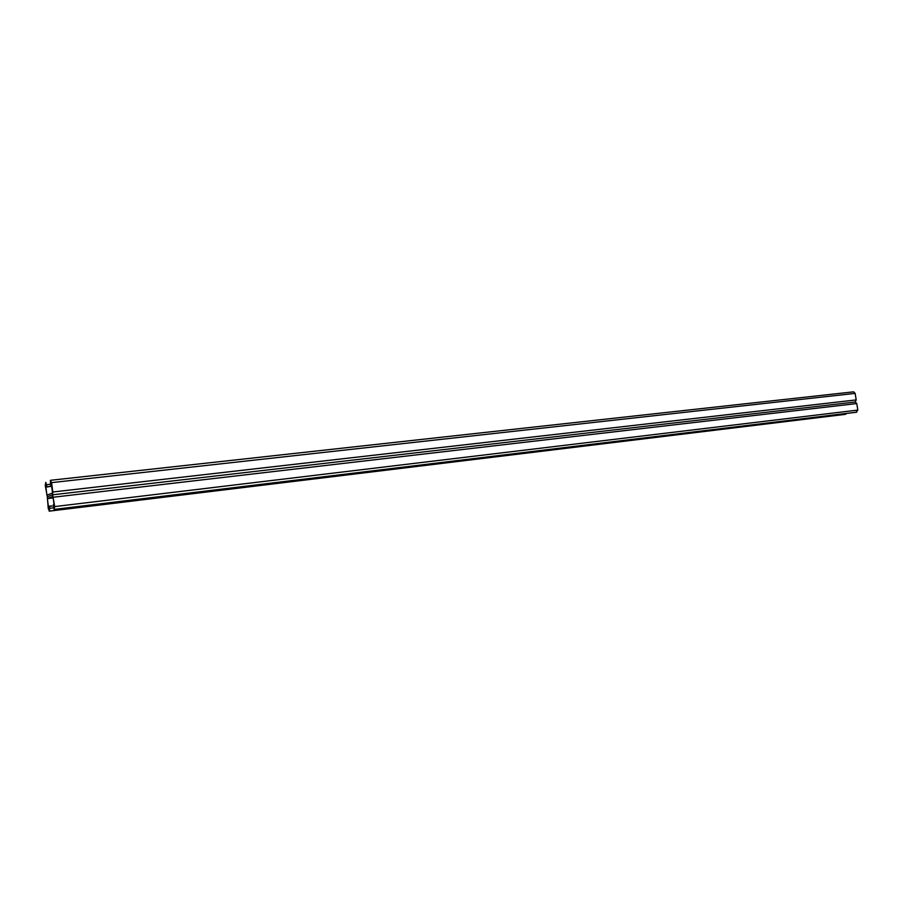 <?xml version="1.0" encoding="UTF-8"?>
<svg xmlns="http://www.w3.org/2000/svg" width="903" height="903" viewBox="0 0 903 903"><rect width="100%" height="100%" fill="white"/><g stroke="black" fill="none" stroke-linecap="round" stroke-linejoin="round"><path stroke-width="1.35" d="M53.175 497.914L47.374 498.591L52.984 496.481L54.428 507.576L53.717 507.825L53.311 504.709L54.078 504.912M855.186 401.993L856.191 399.916L52.814 492L52.566 494.821L47.34 496.819L52.6 494.81L54.711 506.572L54.112 509.495L53.311 504.709M52.634 494.81L855.231 401.993L856.766 403.551L857.816 410.086L855.942 412.31M47.374 498.591L48.785 509.518L49.484 509.281L49.089 506.199L52.081 506.075M50.308 506.29L51.245 505.849M47.328 496.819L48.288 508.807L49.518 511.053L49.473 506.064M844.903 414.409L846.619 413.439M51.031 486.22L51.674 486.401M49.27 486.424L51.64 486.13M47.498 486.627L50.523 486.503M51.121 482.146L50.387 482.225L51.087 481.931L52.532 493.015L46.922 495.183L45.511 484.268L46.2 483.985L46.595 487.056L48.751 486.706M47.306 496.831L45.24 485.283L45.827 482.349L46.979 486.898M45.511 484.268L46.222 484.189M50.387 482.225L50.794 485.34L51.482 484.967M52.814 492L51.595 482.631L50.354 480.419L50.794 485.34M856.191 399.916L855.141 393.392L853.617 391.834L50.76 480.272L853.617 391.834M856.766 403.551L53.491 497.203M857.816 410.086L54.711 506.572M856.778 412.163L54.451 509.371M856.078 412.299L54.135 509.484M53.333 507.858L49.755 508.287M845.039 414.387L49.202 511.166M845.727 414.263L49.518 511.053M50.241 484.279L46.696 484.674M855.141 393.392L51.595 482.631M855.231 401.993L52.6 494.81M856.01 412.299L54.112 509.495M844.971 414.398L49.18 511.166"/></g></svg>
